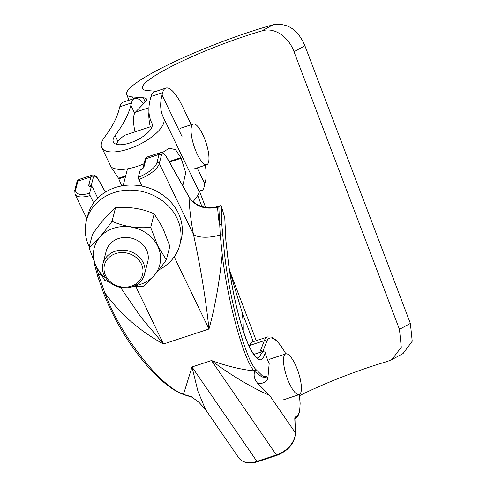 <?xml version="1.0" encoding="UTF-8"?>
<svg xmlns="http://www.w3.org/2000/svg" width="487" height="487" viewBox="0 0 487 487"><rect width="100%" height="100%" fill="white"/><g stroke="black" fill="none" stroke-linecap="round" stroke-linejoin="round"><path stroke-width="0.73" d="M273.037 24.788C287.397 22.542 298.02 29.537 304.905 45.772L293.996 51.689C288.87 37.286 274.705 26.56 261.622 30.979L273.037 24.788A106.129 15.359 -20.8 0 0 129.475 88.512A106.129 15.359 -20.8 0 0 126.699 94.393A106.129 15.359 -20.8 0 0 132.641 96.95L143.458 97.802A54.672 7.914 159.2 0 1 146.52 99.117A54.672 7.914 159.2 0 1 145.089 102.142L135.423 112.162L148.937 107.706M293.996 51.689L399.462 329.34L410.377 323.423L412.233 341.253L403.09 353.525L391.865 359.613L401.288 347.225L399.462 329.34M299.481 395.706A89.334 12.93 -20.8 0 1 387.183 361.518L391.865 359.613M261.622 30.979A89.334 12.93 -20.8 0 0 144.736 83.478A89.334 12.93 -20.8 0 0 142.399 88.433A89.334 12.93 -20.8 0 0 147.403 90.582L156.205 91.276M135.009 131.861A28.587 8.309 -108.3 0 1 135.423 112.162M229.535 270.589L242.124 312.374A71.467 20.777 -108.3 0 1 243.208 330.795M193.528 202.105A71.467 20.777 -108.3 0 1 196.358 204.083M148.949 111.949A28.587 8.309 71.7 0 0 150.27 126.827M304.905 45.772L410.377 323.423M120.551 287.458L140.901 317.092L163.51 344.011C139.672 331.026 120.119 313.981 104.863 292.87C120.052 335.147 160.387 387.049 183.556 394.129L192 366.973L197.953 391.341L205.526 409.524L238.673 457.737A21.44 14.531 -34.5 0 0 256.917 461.39A1.79 0.517 71.7 0 0 257.428 461.767L276.914 455.345C288.487 450.67 294.672 443.292 295.469 433.205A1.79 1.205 -2.1 0 0 295.305 432.736L294.793 418.771A5.363 1.558 -108.3 0 1 294.812 418.077A5.363 1.558 -108.3 0 1 295.39 416.921A41.45 12.053 71.7 0 0 299.219 394.598M267.68 379.586A110.78 32.203 -108.3 0 1 257.574 383.232L269.67 395.45C256.643 389.856 232.823 376.993 211.486 360.55C226.473 366.035 240.651 369.481 254.013 370.887C243.579 359.613 227.277 299.785 222.206 254.171C219.637 281.157 215.23 306.11 208.972 329.017C205.837 299.17 200.668 267.619 193.455 234.369A125.074 36.361 -108.3 0 1 189.029 197.113L167.078 158.086A12.51 3.634 71.7 0 0 161.416 155.323L159.298 163.504L193.455 234.369A21.44 8.541 -10.7 0 0 220.24 234.929L218.803 206.732L217.604 207.127C205.082 209.976 195.561 206.64 189.029 197.113A1.79 0.956 150.6 0 0 188.968 196.772C192.694 204.29 205.514 210.347 217.78 206.464A1.79 0.517 71.7 0 0 217.604 207.127A103.628 30.127 71.7 0 0 219.4 224.416A1.79 0.834 176.6 0 1 221.847 224.872L224.55 254.135C229.444 298.988 245.259 357.854 255.407 368.976L262.152 375.568C264.112 377.742 265.945 373.986 267.832 378.795L267.68 379.586C267.667 375.227 265.799 377.839 265.068 377.303L261.878 376.956L254.013 370.887A1.79 1.656 143.7 0 0 255.407 368.976M140.11 170.31L138.326 177.189A19.657 7.743 -25.7 0 0 156.96 162.561L159.079 154.379L146.094 158.665L143.975 166.846A5.363 2.112 154.3 0 1 140.11 170.31L142.959 167.875A1.79 1.558 -165.5 0 1 143.975 166.846M221.847 224.872L221.281 206.086L224.763 217.719L225.901 240.499A1.79 0.67 -4.7 0 1 225.877 240.633M268.039 361.165L269.201 363.235C268.891 363.734 267.546 360.179 265.165 352.551C262.183 364.812 256.296 361.555 247.518 342.793C239.202 322.972 231.727 288.146 228.494 263.668L228.531 263.698C233.358 296.96 239.787 323.496 247.816 343.286C251.596 351.906 254.719 356.77 257.173 357.884L258.463 358.079L262.584 351.827L261.44 351.888L260.435 350.756L264.331 340.626A43.24 12.571 -108.3 0 1 267.546 336.937L252.936 341.758A43.24 12.571 -108.3 0 0 249.721 345.447L264.331 340.626A1.79 1.613 -159 0 1 266.645 341.637L262.797 351.638M97.759 198.136L92.353 186.923L91.404 186.375L89.62 193.254L90.113 195.585L93.656 202.939M249.277 346.592L249.721 345.447M268.867 363.083L269.201 363.235L267.832 378.795M228.494 263.668L225.852 240.365L224.763 217.719M205.526 409.524L199.128 402.506L191.44 396.735L184.561 394.677L192.669 397.38M141.997 186.113L138.819 179.52L138.326 177.189M100.523 274.321A21.44 8.541 -10.7 0 1 98.593 275.052L104.863 292.87A1.79 0.463 158.4 0 0 103.81 293.771C121.458 339.129 156.522 384.042 182.534 394.141L184.561 394.677M96.463 267.034L98.593 275.052A1.79 0.767 163.4 0 0 97.631 276.092L103.81 293.771M224.55 254.135A1.79 0.329 173 0 0 222.206 254.171L220.24 234.929A1.79 0.664 175.3 0 1 222.583 235.239M257.574 383.232C254.409 379.349 253.435 375.477 254.64 371.605M182.534 394.141A1.79 1.491 112.4 0 0 183.556 394.129L184.683 394.677M91.136 186.472L90.789 186.095L91.617 186.119L91.404 186.375A5.363 2.112 154.3 0 1 88.774 185.048L90.892 176.866L77.902 181.152L75.783 189.333A19.657 7.743 -25.7 0 0 89.62 193.254M253.69 354.445L262.286 351.651L264.818 351.967L265.165 352.551M221.281 206.086L220.221 205.66L218.803 206.732M255.918 369.688L254.695 371.544M262.688 351.651A1.79 1.613 -159 0 0 260.435 350.756M263.303 351.559L262.584 351.827M193.035 201.691A34.303 13.514 154.3 0 0 193.479 201.204L198.544 194.429L199.153 190.995M169.464 162.104L181.115 158.263L185.73 172.66L182.777 185.766M121.713 185.912L118.767 178.82L125.488 176.604M162.354 152.705A34.303 13.514 154.3 0 0 162.804 152.334L169.299 148.188L175.563 149.667L180.829 157.672L169.135 161.526M143.537 103.755A37.523 10.909 71.7 0 0 134.71 98.362A37.523 10.909 71.7 0 0 131.49 102.927L119.802 106.781L119.181 109.185A165.811 65.313 154.3 0 1 104.541 137.218A34.303 13.514 -25.7 0 0 101.515 143.02A34.303 13.514 -25.7 0 0 101.783 147.634A34.303 13.514 -25.7 0 0 133.523 147.141A34.303 13.514 -25.7 0 0 163.857 122.462A34.303 13.514 -25.7 0 0 163.589 117.848A34.303 13.514 -25.7 0 0 163.547 117.763A165.811 65.313 154.3 0 1 163.346 117.349A165.811 65.313 154.3 0 1 162.043 95.044L162.664 92.646L150.976 96.505A37.523 10.909 -108.3 0 1 154.196 91.94L165.884 88.08A37.523 10.909 71.7 0 0 162.664 92.646M125.683 175.856L118.487 178.23L111.316 167.412L114.135 168.386A34.303 13.514 154.3 0 0 144.036 163.717M118.487 178.23L118.767 178.82M131.49 102.927L130.869 105.326A178.674 70.378 154.3 0 1 115.096 135.538A21.44 8.443 -25.7 0 0 113.203 139.166A21.44 8.443 -25.7 0 0 113.374 142.052A21.44 8.443 -25.7 0 0 133.213 141.741A21.44 8.443 -25.7 0 0 152.169 126.316A21.44 8.443 -25.7 0 0 151.999 123.43A21.44 8.443 -25.7 0 0 151.974 123.375A178.674 70.378 154.3 0 1 151.755 122.937A178.674 70.378 154.3 0 1 150.355 98.904L150.976 96.505M105.801 278.114A33.84 29.506 14.5 0 1 96.262 266.456A33.84 29.506 14.5 0 1 113.501 228.293A33.84 29.506 14.5 0 1 157.758 246.172A33.84 29.506 14.5 0 1 134.978 285.668M132.927 286.545L143.312 286.228C150.075 280.749 157.751 271.953 166.335 259.827L157.867 246.087L150.69 227.374C137.072 228.616 124.185 226.595 112.022 221.317C103.573 233.285 95.896 242.088 88.993 247.719L96.176 266.438L104.638 280.177L109.295 282.01M104.236 275.441A21.44 18.695 14.5 0 1 102.964 263.644A21.44 18.695 14.5 0 1 121.683 250.148A21.44 18.695 14.5 0 1 143.202 262.59A21.44 18.695 14.5 0 1 144.475 274.388A21.44 18.695 14.5 0 1 125.762 287.89A21.44 18.695 14.5 0 1 104.236 275.441M144.475 274.388L147.762 261.683A21.44 18.695 -165.5 0 0 146.49 249.892A21.44 18.695 -165.5 0 0 124.97 237.443A21.44 18.695 -165.5 0 0 106.251 250.945L102.964 263.644M141.358 263.972A19.657 17.136 -165.5 0 0 115.656 253.593A19.657 17.136 -165.5 0 0 105.642 275.752A19.657 17.136 -165.5 0 0 131.344 286.137A19.657 17.136 -165.5 0 0 141.358 263.972M88.993 247.719L92.5 234.168C100.949 222.2 108.625 213.403 115.529 207.766C129.146 206.525 142.034 208.539 154.196 213.823L162.664 227.563L169.841 246.282L166.335 259.827M158.835 269.883A48.243 42.065 -165.5 0 0 179.849 244.693A48.243 42.065 -165.5 0 0 176.982 218.146A48.243 42.065 -165.5 0 0 128.556 190.143A48.243 42.065 -165.5 0 0 86.442 220.52A48.243 42.065 -165.5 0 0 89.218 246.866M179.849 244.693L181.164 239.61A48.243 42.065 -165.5 0 0 178.297 213.069A48.243 42.065 -165.5 0 0 129.871 185.06A48.243 42.065 -165.5 0 0 87.757 215.437L86.442 220.52M181.115 158.263L180.829 157.672M112.022 221.317L115.529 207.766M150.69 227.374L154.196 213.823M151.907 127.125A21.44 8.443 -25.7 0 0 150.398 126.784L124.623 135.289A21.44 8.443 -25.7 0 0 117.945 141.461L115.096 135.538M116.32 144.274A21.44 8.443 154.3 0 1 117.945 141.461M119.802 106.781A37.523 10.909 -108.3 0 1 123.022 102.215L134.71 98.362M191.275 124.684L182.241 105.935A37.523 10.909 71.7 0 0 165.884 88.08M199.213 190.971L202.062 190.32C203.018 190.07 203.761 188.658 204.297 186.083A165.811 65.313 154.3 0 1 204.826 183.812L205.447 181.414A37.523 10.909 71.7 0 0 205.319 165.203M163.589 117.848L199.262 191.854L163.626 117.933M284.919 354.42A21.44 6.234 -108.3 0 1 285.735 353.891A21.44 6.234 -108.3 0 1 297.843 370.765A21.44 6.234 -108.3 0 1 299.986 394.086A21.44 6.234 -108.3 0 1 299.17 394.616A21.44 6.234 -108.3 0 1 287.062 377.748A21.44 6.234 -108.3 0 1 284.919 354.42M192.481 124.544A21.44 6.234 -108.3 0 1 193.302 124.015A21.44 6.234 -108.3 0 1 205.411 140.883A21.44 6.234 -108.3 0 1 207.547 164.21A21.44 6.234 -108.3 0 1 206.732 164.74A21.44 6.234 -108.3 0 1 194.623 147.865A21.44 6.234 -108.3 0 1 192.481 124.544M132.641 96.95L133.347 98.812M242.124 312.374L253.246 341.655M197.795 195.671L201.91 206.518M143.458 97.802L145.108 102.13M294.793 418.771A1.79 1.205 -2.1 0 1 294.958 419.246L295.469 433.205M269.67 395.45L295.305 432.736A21.44 14.531 -34.5 0 1 276.403 454.961L211.486 360.55L192 366.973L256.917 461.39L276.403 454.961A1.79 0.517 71.7 0 0 276.914 455.345M135.824 286.569L163.51 344.011L208.972 329.017L174.188 256.85M285.79 353.879A41.45 12.053 71.7 0 0 266.645 341.637M156.96 162.561A1.79 1.558 14.5 0 1 159.298 163.504A21.44 8.443 154.3 0 1 138.819 179.52M90.113 195.585A21.44 8.443 154.3 0 1 75.041 194.234L86.887 218.803M105.387 192.128L98.885 180.574A12.51 3.634 71.7 0 0 93.23 177.81L91.112 185.991A3.573 1.406 -25.7 0 0 91.081 186.137M91.179 186.144L91.112 185.991A1.79 1.558 14.5 0 0 88.774 185.048M161.416 155.323A1.79 1.558 14.5 0 0 159.079 154.379A14.293 4.158 -108.3 0 1 160.308 152.638L147.317 156.924A14.293 4.158 71.7 0 0 146.094 158.665A1.79 1.558 -165.5 0 0 145.077 159.693C144.913 158.951 145.662 158.025 147.317 156.924M76.885 182.181C76.727 181.438 77.476 180.519 79.131 179.411A14.293 4.158 71.7 0 0 77.902 181.152A1.79 1.558 14.5 0 0 76.885 182.181L74.767 190.362A1.79 1.558 14.5 0 1 75.783 189.333M93.23 177.81A1.79 1.558 14.5 0 0 90.892 176.866A14.293 4.158 -108.3 0 1 92.116 175.131L79.131 179.411M95.635 265.299A1.79 0.919 166.5 0 0 94.983 266.261L97.631 276.092M160.308 152.638C162.457 151.92 164.691 153.624 167.011 157.745A1.79 0.956 150.6 0 1 167.078 158.086M92.116 175.131C94.271 174.407 96.505 176.111 98.824 180.239A1.79 0.956 150.6 0 1 98.885 180.574M295.39 416.921A1.79 1.711 76.9 0 1 294.964 418.753L294.958 419.246M225.852 240.365A1.79 0.67 -4.7 0 1 225.901 240.499L228.531 263.698M134.68 113.234L130.869 105.326M182.01 136.476L162.043 95.044M204.826 183.812L197.156 167.899M126.699 94.393L128.927 100.267M199.463 191.184L205.611 207.371M229.474 270.194L256.247 340.669M74.767 190.362L75.041 194.234M93.875 261.3L94.983 266.261M192.694 397.392L183.702 394.64M167.011 157.745L188.968 196.772M217.78 206.464L220.221 205.66M98.824 180.239L105.478 192.073M257.428 461.767C249.094 464.269 242.836 462.93 238.673 457.737M294.958 418.948L297.758 416.562L299.682 411.326L300.15 403.206L299.322 394.561M285.893 353.848L281.449 346.452L276.318 340.261L271.509 337.077L267.546 336.937M145.077 159.693L142.959 167.869M111.316 167.412L101.783 147.634M123.144 185.669L127.503 168.831M152.072 123.595L151.755 122.937M285.735 353.891L269.5 359.248M299.17 394.616L282.935 399.973M193.302 124.015L180.312 128.3M206.732 164.74L193.741 169.019"/></g></svg>
